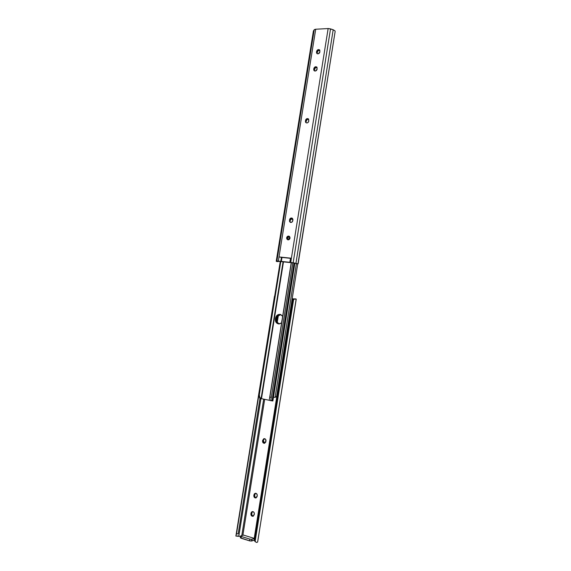 <?xml version="1.0" encoding="UTF-8"?>
<svg xmlns="http://www.w3.org/2000/svg" width="571" height="571" viewBox="0 0 571 571"><rect width="100%" height="100%" fill="white"/><g stroke="black" fill="none" stroke-linecap="round" stroke-linejoin="round"><path stroke-width="0.86" d="M286.628 237.821C287.013 236.494 287.798 235.937 288.99 236.158L290.018 238.128L289.561 239.156L288.02 239.87L286.749 238.899L286.721 237.457L287.955 236.166L289.518 236.48L290.018 238.128C289.64 239.456 288.855 240.013 287.67 239.799L286.628 237.821L287.406 238.136L286.628 237.821M289.426 236.401L287.406 238.136L288.005 239.87L287.491 237.772L288.405 236.63L289.426 236.401M298.083 263.095L335.127 31.591L335.02 30.877L333.186 29.756L330.53 28.885L293.159 262.781L295.935 263.338L333.186 29.756L328.725 28.557L328.139 28.557L290.725 262.403L293.159 262.781L330.53 28.885L328.139 28.557L315.72 29.228L279.012 256.929L291.396 258.22L328.139 28.557L315.72 29.228L314.221 29.763L313.393 31.055L276.228 261.275L313.493 30.798L276.3 261.225L276.899 261.033L314.221 29.763L276.899 261.033L278.341 261.075L279.012 256.929L315.72 29.228L314.435 29.556L313.386 31.077M292.816 220.713L291.81 222.226L290.189 222.276L289.44 221.177L289.782 219.028L290.86 218.072L292.159 218.172L292.916 219.264L292.816 220.713C292.409 222.076 291.603 222.626 290.389 222.376L289.54 219.735C289.947 218.365 290.753 217.815 291.974 218.079L292.816 220.713M308.79 121.131L308.083 122.444L307.134 122.936L305.906 122.651L305.414 121.816L305.749 119.703L307.162 118.604L308.618 119.118L308.79 121.131C308.261 122.694 307.341 123.229 306.02 122.744L305.506 120.41C306.042 118.839 306.97 118.304 308.29 118.804L308.79 121.131M317.126 69.184L315.47 71.025L314.236 70.783L313.743 69.976L314.086 67.885L315.492 66.75L316.948 67.214L317.126 69.184C316.527 70.84 315.556 71.361 314.221 70.768L313.729 69.277L314.443 69.905L314.592 70.982L313.729 69.277L313.843 68.591C314.443 66.935 315.413 66.407 316.755 67.014L317.126 69.184M319.888 51.99L318.233 53.831L317.262 53.767L316.505 52.81L316.841 50.726L318.254 49.584L319.703 50.027L319.888 51.99C319.268 53.667 318.283 54.188 316.941 53.56L316.491 52.118L317.19 52.775L317.319 53.788L316.491 52.118L316.598 51.433C317.226 49.748 318.211 49.227 319.553 49.863L319.888 51.99M335.049 30.927L333.186 29.756L295.935 263.338L298.069 263.888L298.133 263.502M298.041 263.888L290.725 262.403L277.827 261.033L276.3 261.225L276.899 261.589L276.228 261.282M291.495 262.674L292.509 262.831L291.495 262.674M290.503 258.328L281.432 257.378L280.768 261.525L281.296 261.632L281.96 257.485L279.012 256.929L291.396 258.22L281.96 257.485L281.296 261.632L289.747 262.539L290.503 258.328L281.432 257.378L280.768 261.525L278.341 261.075L279.012 256.929L291.396 258.22L290.725 262.403L289.832 262.496L290.503 258.328M279.412 261.375L291.203 262.646L279.412 261.375M292.395 218.343L290.753 219.064L290.189 220.791L290.304 220.085L289.54 219.735L290.304 220.085L292.395 218.343M308.654 119.168L306.941 119.639L306.127 121.637L306.234 120.938L305.506 120.41L306.234 120.938C306.634 119.596 307.441 119.004 308.654 119.168M317.091 67.428L315.256 67.906L314.443 69.905L314.55 69.219L313.843 68.591L314.55 69.219C314.985 67.806 315.834 67.214 317.091 67.428M319.874 50.298L318.004 50.783L317.19 52.775L317.305 52.089L316.598 51.433L317.305 52.089C317.747 50.662 318.604 50.062 319.874 50.298M278.527 261.332L277.92 261.518L278.527 261.332M278.034 261.589L277.642 261.625M278.741 261.439L278.213 261.582L278.741 261.439M259.684 398.123L258.791 394.754L259.32 394.946L258.791 394.754L280.24 261.561L258.791 394.754L259.698 398.008M260.526 398.422L260.148 398.358M283.116 262.01L261.14 398.694L259.577 397.081L259.32 394.946L280.775 261.675L259.32 394.946L259.762 397.459L261.133 398.672M261.083 398.629L283.045 262.003M261.482 398.679L269.562 400.35L261.482 398.679L283.444 262.046L261.482 398.679M280.618 314.65L277.891 316.141L276.735 319.282L275.379 319.003C275.186 321.701 276.243 323.343 278.555 323.935L281.61 322.9L279.269 323.957L277.092 323.379L275.636 321.516L275.379 319.003L276.542 315.856L278.512 314.507L280.768 314.578L282.674 316.263L280.083 314.393C277.699 314.293 276.171 315.549 275.515 318.175L276.193 318.311L276.079 320.845L276.678 322.379L278.448 323.864L276.678 322.379L276.057 319.146L275.379 319.003L275.515 318.175L276.193 318.311L276.057 319.146C275.843 321.552 276.728 323.157 278.719 323.957L278.448 323.864M288.105 239.877L289.925 237.101L288.105 239.877M270.69 400.664L272.795 400.956M269.705 397.966L291.374 262.66L269.876 397.095L271.311 397.309L292.795 262.888L271.311 397.309L269.876 397.095L269.705 397.966M269.369 399.436L291.246 262.646M269.533 400.321L269.955 400.528L269.533 400.321M271.196 397.937L271.311 397.309L271.196 397.937M270.918 399.086L271.054 398.537L270.918 399.086M271.089 400.307L270.84 399.572L271.089 400.307M272.767 400.942L272.053 400.678L294.015 263.131L272.053 400.678L271.496 400.528L272.674 400.906M270.411 400.628L272.603 400.856M279.947 314.507L277.22 315.999L276.193 318.311L277.22 315.999L279.947 314.507M290.047 237.821L288.883 239.706L290.047 237.821M280.597 314.514C278.284 314.507 276.814 315.777 276.193 318.311L276.864 318.447L276.985 321.78L279.062 323.964C277.285 323.065 276.514 321.509 276.735 319.282L276.057 319.146L276.193 318.311C276.814 315.777 278.284 314.507 280.597 314.514M297.741 263.838L276.699 395.924L276.186 396.852L275.115 397.252L276.114 396.924L276.699 395.924L297.741 263.838M275.094 397.352L273.466 397.223L275.094 397.352L296.42 263.602M278.719 323.957C276.728 323.157 275.843 321.552 276.057 319.146L276.193 318.311L276.864 318.447C277.42 316.084 278.769 314.814 280.918 314.642M281.696 321.323L281.988 320.538L281.696 321.323M264.601 438.678L263.738 439.449L263.352 441.262L263.859 442.653L264.794 443.21L263.381 440.876L262.56 440.948L263.674 438.799L264.644 438.685L265.736 439.527L265.793 442.104L264.245 443.317L263.038 442.732L262.532 441.333L263.381 440.876L263.495 440.155L262.674 440.227L264.116 438.664C265.408 438.721 266.043 439.506 266.007 441.012L264.466 443.303C263.16 443.253 262.524 442.468 262.56 440.948L262.674 440.227L263.495 440.155L264.601 438.678M255.672 493.244L254.88 494.236L254.673 496.12L255.144 497.163L256.279 497.791C255.137 497.519 254.602 496.699 254.666 495.335L253.831 495.514L254.402 493.779L256.236 493.415L257.264 494.921L257.064 496.806L255.508 497.983L254.095 497.034L253.831 495.514L254.666 495.335L254.787 494.607L253.945 494.786L255.18 493.287C256.579 493.237 257.278 494.036 257.271 495.707L255.936 497.933C254.53 497.998 253.824 497.191 253.831 495.514L253.945 494.786L254.787 494.607L255.672 493.244M252.689 511.566L251.954 512.515L251.754 514.4L252.225 515.456L253.417 516.113C252.239 515.856 251.683 515.021 251.747 513.615L250.905 513.829L251.468 512.094L253.31 511.752L254.238 512.886L254.223 514.792L252.91 516.305L251.169 515.356L250.905 513.829L251.747 513.615L251.861 512.886L251.019 513.101L252.189 511.623C253.617 511.53 254.338 512.344 254.345 514.057L253.067 516.27C251.633 516.37 250.912 515.556 250.905 513.829L251.019 513.101L251.861 512.886L252.689 511.566M296.156 299.111L257.649 541.972L256.9 542.429L257.642 541.986L296.249 299.083L295.2 298.84L293.637 299.504L255.13 541.451L256.465 542.436L255.13 541.451L293.637 299.504L292.616 301.367L254.723 539.324L255.13 541.451L254.723 539.324L292.616 301.367L291.967 301.338L254.138 538.803L254.723 539.324L254.138 538.803L291.967 301.338L293.144 299.354L291.967 301.338L292.616 301.367L294.158 299.154L296.156 299.111M254.602 541.008L254.138 538.803L254.602 541.008M293.751 299.004L293.144 299.354L293.751 299.004M294.536 298.833L295.207 298.84M254.93 541.401L255.515 541.922M293.258 298.819L293.872 298.876L292.973 298.783L292.837 299.618L293.258 298.819M264.673 399.336L242.868 535.27L264.673 399.336M243.489 535.084L254.209 538.374L243.489 535.084L240.834 535.876L243.489 535.084M241.776 535.591L263.681 399.136L241.776 535.591M237.722 536.269L238.792 536.29L260.918 398.658L238.792 536.29L240.569 536.39L237.707 536.269L237.722 535.798L237.707 536.269L235.859 536.033L236.522 533.728L238.193 533.906L260.005 398.315L238.193 533.906L236.522 533.728L258.756 395.653L236.073 535.562L274.501 296.963L235.923 535.869M274.68 296.099L274.501 297.213L274.608 296.099M240.348 537.789L250.148 540.994L254.216 540.195L251.604 541.023L251.882 539.281L251.604 541.023L249.606 540.858L249.884 539.124L241.326 536.483L241.048 538.21L249.606 540.858L249.884 539.124L241.098 536.405L240.834 535.876L241.326 536.483L241.048 538.21L240.348 537.754L240.627 536.033M292.202 298.64L292.973 298.783L292.202 298.64M254.181 538.567L251.718 539.317L249.884 539.124L251.882 539.281L254.181 538.567M274.473 296.27L235.894 536.076M292.238 300.467L292.516 298.704L292.238 300.467M335.127 31.591L298.141 263.788M295.757 263.481L297.983 263.881M294.843 263.295L272.867 400.978M259.841 398.251L260.89 398.644M280.44 314.471L280.083 314.393M278.32 315.684L277.256 322.337"/></g></svg>
